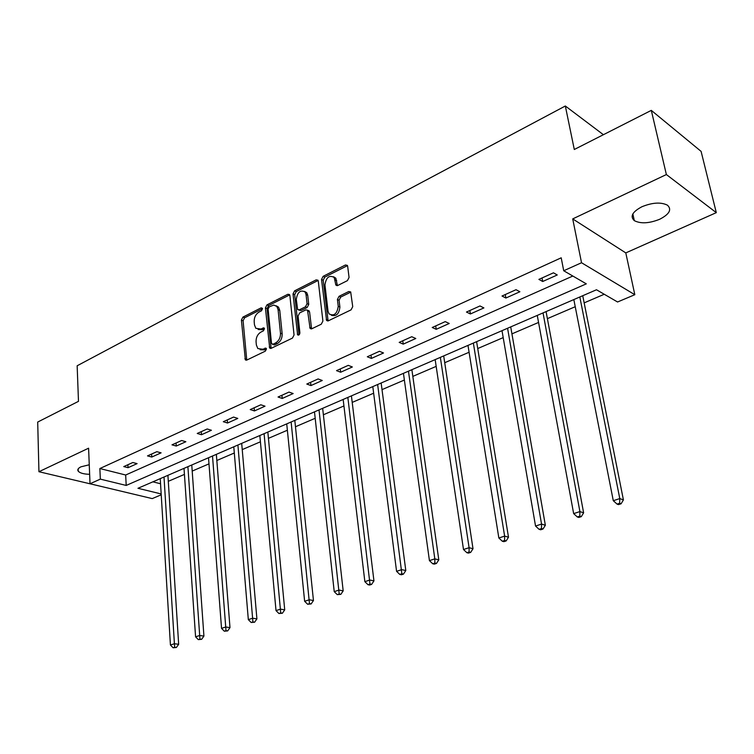 <?xml version="1.0" encoding="UTF-8"?>
<svg xmlns="http://www.w3.org/2000/svg" width="754" height="754" viewBox="0 0 754 754"><rect width="100%" height="100%" fill="white"/><g stroke="black" fill="none" stroke-linecap="round" stroke-linejoin="round"><path stroke-width="1.13" d="M262.524 308.706L261.167 307.83L242.911 317.114L241.403 320.092L245.352 359.875L246.794 360.073L265.342 351.138L266.435 349.008L266.124 348.235L262.628 349.243L257.802 348.536L256.369 344.983L256.058 341.722C256.002 337.358 257.642 334.126 260.978 332.043L263.382 330.855L264.466 328.735L264.173 327.981L260.686 329.017L255.832 328.31L254.475 324.889L254.173 321.675C254.117 317.359 255.747 314.145 259.065 312.033L261.45 310.827L262.524 308.706M641.908 206.747C632.361 211.836 629.826 216.473 634.321 220.649C640.693 223.91 649.147 223.448 659.675 219.273C669.458 214.202 672.04 209.499 667.431 205.173C660.938 201.959 652.427 202.487 641.908 206.747M89.255 464.784L80.989 466.811C78.114 468.215 77.2 469.685 78.256 471.212C80.037 473.126 83.826 474.153 89.641 474.313M347.415 280.648L349.064 277.453L347.651 266.219L347.358 265.38L345.455 264.974L323.146 276.322L321.534 279.461L326.576 320.441L328.367 320.789L351.062 309.866L352.731 306.652L350.676 291.939L348.772 291.525L339.055 296.313L337.415 299.498L338.244 306.294C337.076 313.918 333.994 316.435 329.017 313.843L328.047 311.261L324.946 284.899C326.18 277.265 329.262 274.786 334.192 277.463L335.888 285.106L337.735 285.483L347.415 280.648M651.305 110.376L701.097 151.384L716.3 212.647L666.376 174.551L651.305 110.376L574.294 149.49L565.33 106.003L77.153 365.775L78.482 401.345L37.7 422.061L38.935 471.721L88.595 448.196L90.018 483.766L100.329 479.129L99.867 468.536L561.202 257.811L563.719 270.752L581.532 262.741L634.821 294.701L617.564 301.986L596.489 289.762L137.963 488.29L161.177 493.945M666.376 174.551L572.72 218.905L581.532 262.741M289.866 295.521L289.508 294.541L287.849 294.267L266.954 304.889L265.417 307.915L269.687 348.065L271.233 348.301L292.467 338.084L294.051 334.983L289.866 295.521M294.597 290.837L316.171 279.866L317.952 280.196L318.282 281.11L322.901 321.053L321.279 324.211L311.817 328.763L310.092 328.442L307.528 310.205L305.813 309.894L299.668 312.929L298.075 316.03L299.894 332.863C299.621 334.767 298.857 335.426 297.613 334.842L293.023 293.919L294.597 290.837L296.256 291.562L317.83 280.611L316.171 279.866M38.935 471.721L100.885 486.358M603.398 134.702L565.33 106.003M99.867 468.536L125.673 475.011L572.823 276.03M128.057 467.687L137.096 463.635L132.817 462.513L123.769 466.594L128.057 467.687L127.897 464.728M151.79 457.037L161.111 452.852L156.832 451.684L147.511 455.887L151.79 457.037L151.611 454.04M176.257 446.048L185.87 441.731L181.61 440.506L171.987 444.841L176.257 446.048L176.05 443.013M201.497 434.719L211.422 430.261L207.171 428.979L197.246 433.456L201.497 434.719L201.271 431.646M227.548 423.022L237.793 418.423L233.561 417.075L223.307 421.703L227.548 423.022L227.284 419.912M254.447 410.939L265.022 406.189L260.818 404.785L250.234 409.563L254.447 410.939L254.155 407.791M282.232 398.461L293.165 393.55L288.989 392.08L278.038 397.019L282.232 398.461L281.911 395.275M310.959 385.567L322.26 380.487L318.113 378.951L306.793 384.05L310.959 385.567L310.601 382.335M340.667 372.231L352.363 366.972L348.244 365.36L336.529 370.638L340.667 372.231L340.271 368.951M371.402 358.423L383.513 352.985L379.441 351.289L367.311 356.765L371.402 358.423L370.977 355.106M403.239 344.135L415.784 338.499L411.75 336.718L399.186 342.382L403.239 344.135L402.768 340.77M436.217 329.319L449.224 323.485L445.246 321.619L432.221 327.49L436.217 329.319L435.708 325.916M470.411 313.966L483.898 307.915L479.978 305.954L466.462 312.043L470.411 313.966L469.855 310.516M505.887 298.037L519.883 291.751L516.028 289.696L502.004 296.02L505.887 298.037L505.274 294.541M542.71 281.506L557.253 274.974L553.464 272.816L538.893 279.385L542.71 281.506L542.051 277.962M168.293 481.325L184.428 474.398M192.204 471.071L208.99 463.861M216.841 460.496L234.305 453.003M242.241 449.601L260.422 441.797M268.433 438.357L287.368 430.232M295.474 426.755L315.191 418.291M323.381 414.775L343.937 405.954M352.212 402.4L373.654 393.211M382.014 389.62L404.38 380.025M412.834 376.387L436.17 366.378M444.719 362.712L469.092 352.25M477.734 348.546L503.201 337.613M511.938 333.862L538.554 322.448M547.385 318.65L575.236 306.708M584.161 302.872L604.237 294.258M152.883 481.834L160.555 483.757M572.72 218.905L625.792 252.901L716.3 212.647M625.792 252.901L634.821 294.701M161.224 494.803L152.223 498.601L90.018 483.766M100.329 479.129L126.201 485.435L586.31 283.853L563.719 270.752M125.673 475.011L126.201 485.435M258.122 329.517L262.373 329.677L260.686 329.017M264.456 328.65L262.373 329.677M260.121 349.724L264.324 349.884L262.628 349.243M266.416 348.876L264.324 349.884M262.524 308.678L244.598 317.783L243.09 320.761L246.765 360.082M287.849 294.267L289.517 294.984L268.631 305.577L267.095 308.603L271.138 348.348M269.178 306.906L268.104 309.036L271.487 343.343L272.882 344.286L275.464 343.032C278.895 340.931 280.563 337.651 280.479 333.221L278.085 309.668L276.85 306.435L273.768 305.05L269.178 306.906M272.514 344.389L274.579 344.936L272.882 344.286M276.171 305.785L278.518 307.132L279.762 310.365L282.166 333.89C282.25 338.32 280.582 341.59 277.161 343.683L274.579 344.936M308.056 310.431L309.574 311.902L311.591 328.857M296.256 291.562L294.691 294.644L299.027 334.889M306.039 294.522L305.097 291.977C300.356 289.602 297.415 292.09 296.284 299.432L297.651 309.555L299.329 309.847L305.464 306.803L307.067 303.692L306.039 294.522L307.707 295.257L306.765 292.712L304.559 291.412M298.754 310.026L301.006 310.554L299.329 309.847M307.707 295.257L308.735 304.409L307.142 307.519L301.006 310.554M333.551 276.746L335.841 278.226L337.406 285.615M331.355 315.257C336.275 316.652 339.121 313.909 339.903 307.029L338.244 306.294M350.798 292.147L340.714 297.057L339.074 300.233L339.903 307.029M347.49 265.615L324.804 277.076L323.193 280.215L328.094 320.902M160.234 478.649L170.432 645.019L174.41 643.727L178.66 644.293L167.916 475.322M174.674 647.262L173.081 647.771L176.379 647.488L174.674 647.262L174.41 643.727L164.004 477.018M173.081 647.771L170.432 645.019M178.66 644.293L176.379 647.488M184.014 468.347L195.578 636.828L199.678 635.49L203.919 636.093L191.77 464.992M199.933 639.09L198.293 639.618L201.629 639.326L199.933 639.09L187.897 466.669M198.293 639.618L195.578 636.828M203.919 636.093L201.629 639.326M208.519 457.744L221.535 628.365L225.766 626.989L229.989 627.63L216.351 454.351M226.002 630.646L224.306 631.202L227.689 630.9L226.002 630.646L212.515 456.01M224.306 631.202L221.535 628.365M229.989 627.63L227.689 630.9M233.787 446.802L248.33 619.637L252.703 618.205L256.907 618.893L241.695 443.371M252.92 621.937L251.167 622.502L254.607 622.21L252.92 621.937L237.906 445.02M251.167 622.502L248.33 619.637M256.907 618.893L254.607 622.21M259.838 435.52L276.021 610.608L280.535 609.138L284.72 609.863L267.84 432.061M280.733 612.936L278.923 613.52L282.401 613.228L280.733 612.936L264.089 433.682M278.923 613.52L276.021 610.608M284.72 609.863L282.401 613.228M286.727 423.88L304.635 601.287L309.31 599.76L313.457 600.533L294.814 420.383M309.479 603.634L307.604 604.237L311.138 603.935L309.479 603.634L291.119 421.976M307.604 604.237L304.635 601.287M313.457 600.533L311.138 603.935M314.484 411.863L334.229 591.645L339.074 590.062L343.183 590.882L322.655 408.319M339.215 594.011L337.274 594.642L340.865 594.331L339.215 594.011L319.017 409.893M337.274 594.642L334.229 591.645M343.183 590.882L340.865 594.331M343.164 399.441L364.861 581.664L369.865 580.024L373.946 580.891L351.421 395.869M369.988 584.058L367.98 584.699L369.62 585.038L371.618 584.397L369.988 584.058L347.848 397.415M367.98 584.699L364.861 581.664M373.946 580.891L371.618 584.397M372.796 386.613L396.576 571.325L401.759 569.638L405.803 570.552L381.147 382.994M401.854 573.737L399.771 574.416L401.392 574.774L403.465 574.105L401.854 573.737L377.641 384.512M399.771 574.416L396.576 571.325M405.803 570.552L403.465 574.105M403.447 373.343L429.431 560.618L434.813 558.865L438.8 559.845L411.882 369.686M434.869 563.059L432.711 563.756L434.313 564.133L436.462 563.445L434.869 563.059L434.813 558.865L408.461 371.175M432.711 563.756L429.431 560.618M438.8 559.845L436.462 563.445M435.162 359.611L463.503 549.515L469.082 547.696L473.012 548.733L443.691 355.916M469.101 551.975L466.867 552.701L468.441 553.106L470.675 552.39L469.101 551.975L469.082 547.696L440.345 357.368M466.867 552.701L463.503 549.515M473.012 548.733L470.675 552.39M467.989 345.398L498.846 537.998L504.633 536.113L508.498 537.206L476.613 341.666M504.614 540.486L502.305 541.231L503.851 541.664L506.17 540.92L504.614 540.486L504.633 536.113L473.361 343.07M502.305 541.231L498.846 537.998M508.498 537.206L506.17 540.92M502.004 330.667L535.538 526.038L541.542 524.077L545.349 525.246L510.722 326.897M541.495 528.554L539.091 529.327L540.609 529.789L543.012 529.006L541.495 528.554L541.542 524.077L507.574 328.254M539.091 529.327L535.538 526.038M545.349 525.246L543.012 529.006M537.263 315.398L573.653 513.615L579.901 511.58L583.624 512.824L546.075 311.591M579.807 516.151L577.31 516.961L578.799 517.451L581.296 516.641L579.807 516.151L579.901 511.58L543.031 312.901M577.31 516.961L573.653 513.615M583.624 512.824L581.296 516.641M573.832 299.564L613.285 500.703L619.779 498.582L623.417 499.902L582.738 295.709M619.647 503.257L617.045 504.096L618.497 504.614L621.098 503.776L619.647 503.257L619.779 498.582L579.826 296.972M617.045 504.096L613.285 500.703M623.417 499.902L621.098 503.776M262.449 308.358L261.167 307.83M266.322 348.555L265.05 348.065M264.371 328.329L263.089 327.82M246.577 359.347L244.88 358.725M243.09 320.761L241.403 320.092M244.598 317.783L242.911 317.114M270.94 347.613L269.244 346.963M267.095 308.603L265.417 307.915M268.631 305.577L266.954 304.889M277.161 343.683L275.464 343.032M282.166 333.89L280.479 333.221M279.762 310.365L278.085 309.668M311.383 328.113L309.706 327.424M309.574 311.902L307.896 311.195M299.008 334.776L297.321 334.107M294.691 294.644L293.023 293.919M307.142 307.519L305.464 306.803M308.735 304.409L307.067 303.692M337.226 284.965L335.568 284.211M336.689 280.592L335.04 279.828M339.074 300.233L337.415 299.498M340.714 297.057L339.055 296.313M350.431 292.279L348.772 291.525M327.877 320.167L326.209 319.451M323.193 280.215L321.534 279.461M324.804 277.076L323.146 276.322M347.104 265.757L345.455 264.974M634.321 220.649L632.842 213.947M78.256 471.212L78.171 468.903M246.294 360.214L245.352 359.875M270.714 348.461L269.687 348.065M278.518 307.132L276.85 306.435M311.27 328.923L310.092 328.442M309.197 310.921L307.528 310.205M298.396 335.153L297.613 334.842M306.765 292.712L305.097 291.977M337.123 285.662L335.888 285.106M335.841 278.226L334.192 277.463M327.811 320.959L326.576 320.441"/></g></svg>
